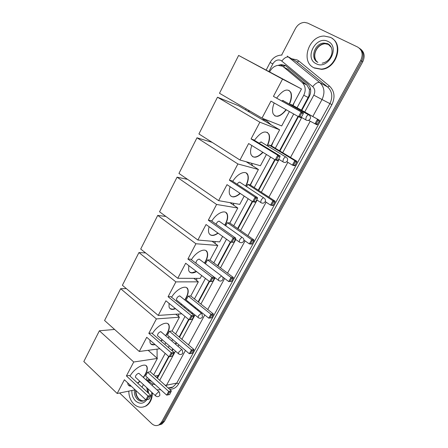 <?xml version="1.0" encoding="UTF-8"?>
<svg xmlns="http://www.w3.org/2000/svg" width="448" height="448" viewBox="0 0 448 448"><rect width="100%" height="100%" fill="white"/><g stroke="black" fill="none" stroke-linecap="round" stroke-linejoin="round"><path stroke-width="0.67" d="M301.403 110.146L308.93 95.906L309.506 89.611L306.958 85.047L287.325 68.891M297.069 107.727L303.766 95.256C306.107 90.132 305.564 85.865 302.142 82.466L283.629 67.01L282.369 66.164L278.062 65.369C274.596 65.878 271.897 67.872 269.959 71.35L269.724 71.809M156.699 377.602L158.491 375.351L168.683 356.44M171.87 350.521L172.788 348.818M175.358 344.047L176.176 342.53M179.161 336.991L188.63 319.418M191.755 313.622L192.226 312.749M194.785 307.994L195.177 307.266M198.1 301.84L209.182 281.277M217.582 265.686L230.367 241.965M237.63 228.486L252.213 201.421M258.261 190.198L274.753 159.594M279.513 150.769L298.021 116.424M153.67 374.864L165.194 353.394M168.364 347.491L169.277 345.794M171.83 341.034L172.642 339.517M175.61 333.995L185.024 316.462M188.126 310.677L188.597 309.803M191.139 305.06L191.531 304.338M194.438 298.922L205.447 278.41M213.797 262.858L226.498 239.193M233.716 225.753L248.203 198.755M254.218 187.561L270.598 157.041M275.324 148.238L293.709 113.988M146.289 380.1L149.632 379.596M249.452 110.79L248.92 111.821M281.641 55.048L295.467 28.515C297.668 24.662 300.686 22.624 304.528 22.4L307.681 23.094L357.627 47.034C362.32 50.008 363.35 54.471 360.718 60.43L161.538 422.195L162.966 421.803L160.513 424.413L158.435 425.152L160.513 424.413L162.966 421.803L361.715 61.135L162.966 421.803L164.382 421.411L161.935 424.015L159.863 424.749M359.38 48.194C363.446 51.341 364.224 55.658 361.715 61.135C364.224 55.658 363.446 51.341 359.38 48.194M360.382 48.938C364.431 52.08 365.21 56.381 362.712 61.841L164.382 421.411M301.823 110.376L309.271 96.555C311.606 91.47 311.063 87.237 307.642 83.854L285.202 65.38L280.98 64.59L278.191 65.352M280.75 65.542L282.206 65.268L285.942 65.834M161.538 422.195L159.085 424.816C156.565 426.154 154.101 425.751 151.698 423.618L119.599 392.986M157.405 378.241L169.019 356.731M172.211 350.812L173.13 349.11M175.7 344.338L176.518 342.821M179.502 337.282L188.978 319.704M192.102 313.908L192.578 313.029M195.138 308.274L195.53 307.552M198.458 302.126L209.546 281.557M217.952 265.961L230.742 242.234M238.006 228.754L252.599 201.684M258.653 190.45L275.156 159.846M279.916 151.01L298.435 116.659M148.081 380.083L151.665 381.45M150.427 380.324L149.414 379.697M313.93 67.771C300.339 61.706 308.655 35.812 324.246 36.058L330.238 37.296C343.818 42.857 336.353 68.538 321.11 69.093L313.93 67.771M332.209 38.489C343.941 45.517 335.765 68.818 321.518 69.345L314.345 68.023L313.494 67.536M151.743 392.286C151.928 398.742 149.845 403.351 145.499 406.118C141.495 408.111 137.637 407.456 133.918 404.146C130.558 400.742 128.856 396.396 128.817 391.115M152.314 392.818C152.303 398.978 150.214 403.368 146.048 405.989L143.45 406.958M294.179 102.609L293.098 105.515M286.283 109.794C280.426 116.805 276.041 118.132 273.134 113.775C272.11 111.042 272.457 107.436 274.176 102.956M270.945 101.13L298.508 116.698L301.118 111.86L273.442 96.382L282.526 79.117L238.627 55.434L219.492 93.274L262.002 118.126L270.945 101.13M299.807 116.491L301.386 117.186L300.759 117.69L298.508 116.698L299.807 116.491L301.672 113.036L301.118 111.86L303.358 112.879L273.442 96.382M276.741 98C282.934 89.802 287.65 87.959 290.875 92.478C291.995 95.486 291.542 99.394 289.514 104.21M262.002 118.126L281.702 125.944L289.397 111.552M282.526 79.117L301.493 88.939L292.734 105.314L290.584 104.317L290.382 104.692M301.493 88.939L238.627 55.434M301.672 113.036L303.24 113.747L303.358 112.879M301.386 117.186L303.24 113.747M292.734 105.314L319.491 120.232L319.402 121.066L316.982 124.818L308.521 120.305M290.584 104.317L319.491 120.232M317.604 124.348L316.165 123.71L314.927 123.911L317.447 119.302L317.968 120.417L316.165 123.71M319.402 121.066L317.968 120.417M286.009 109.642C281.994 114.772 278.331 116.872 275.027 115.937L274.753 115.808M283.226 100.475L281.82 100.839M288.943 90.322L290.601 92.327C291.721 95.334 291.267 99.243 289.246 104.054M262.898 119.308L266.7 120.809L271.046 124.779M273.42 141.428L271.522 145.936M263.01 152.376C257.443 157.92 253.456 158.676 251.054 154.633C250.208 152.303 250.46 149.257 251.81 145.488M248.64 143.539L275.229 159.891L277.754 155.204L251.059 138.936L259.862 122.203L217.487 97.227L198.918 133.952L239.971 160.014L248.64 143.539M276.506 159.678L278.158 160.182L277.581 160.608L275.229 159.891L276.506 159.678L278.314 156.33L277.754 155.204L280.095 155.949L253.501 139.759L251.059 138.936M254.408 140.314C260.854 131.807 265.737 129.836 269.058 134.406C270.094 137.374 269.534 141.182 267.383 145.835M239.971 160.014L260.422 165.732L266.437 154.487M259.862 122.203L279.636 129.814L271.135 145.706L268.895 144.95L268.167 146.311M279.636 129.814L238.498 105.717L217.487 97.227M278.314 156.33L279.955 156.85L280.095 155.949M278.158 160.182L279.955 156.85M271.135 145.706L296.99 161.33L295.131 165.379L294.554 165.777L292.398 165.122L286.77 161.689M268.895 144.95L294.846 160.647L296.99 161.33M295.131 165.379L293.625 164.92L292.398 165.122L294.846 160.647L295.372 161.722L293.625 164.92M296.873 162.198L295.372 161.722M262.746 152.214C259.23 155.954 256.082 157.522 253.294 156.918L252.543 156.604M261.246 141.921L259.056 143.142M267.266 132.3L268.789 134.243C269.825 137.211 269.27 141.025 267.12 145.673M251.35 163.195L252.728 165.889M253.243 179.161L250.438 185.097M240.29 193.491C235.144 197.73 231.588 198.016 229.639 194.348C228.945 192.388 229.113 189.851 230.143 186.738M227.013 184.654L252.672 201.729L255.119 197.187L229.359 180.191L237.894 163.962L196.98 137.788L178.948 173.438L218.607 200.631L227.013 184.654M253.938 201.516L255.651 201.841L255.119 202.188L252.672 201.729L253.938 201.516L255.685 198.274L255.119 197.187L257.555 197.674L231.89 180.768L229.359 180.191M232.753 181.334C237.714 173.197 246.198 169.781 247.884 175.011C248.836 177.934 248.175 181.658 245.885 186.183M218.607 200.631L239.764 204.372L244.194 196.084M237.894 163.962L258.418 169.49L250.163 184.918L247.839 184.391L246.624 186.67M212.167 142.363L196.98 137.788M258.418 169.49L246.198 161.756M255.685 198.274L257.393 198.61L257.555 197.674M255.651 201.841L257.393 198.61M250.163 184.918L275.156 201.208L273.33 205.195L272.793 205.526L270.547 205.1L265.216 201.589M247.839 184.391L272.922 200.76L275.156 201.208M273.33 205.195L270.547 205.1L272.922 200.76L273.454 201.796L271.757 204.893M275.022 202.104L273.454 201.796M240.038 193.323C237.104 195.905 234.494 197.025 232.198 196.689L230.983 196.224M239.921 182.134C238.98 182.078 238.062 182.784 237.171 184.246M246.238 172.984L247.626 174.843C248.578 177.766 247.918 181.496 245.633 186.015M233.341 203.235L233.974 205.408M233.626 215.852L229.83 223.037M211.753 221.127C216.737 212.839 225.753 209.059 227.326 214.357C228.166 217.05 227.517 220.483 225.366 224.655L225.002 225.31M218.137 233.201C213.511 236.309 210.414 236.23 208.852 232.96C208.303 231.336 208.398 229.27 209.138 226.755M206.041 224.532L230.81 242.278L233.184 237.877L208.314 220.203L216.597 204.462L177.066 177.167L159.555 211.792L197.887 240.033L206.041 224.532M232.058 242.066L233.834 242.222L230.81 242.278L232.058 242.066L233.75 238.924L233.184 237.877L235.71 238.123L210.924 220.545L208.314 220.203M197.887 240.033L219.688 241.909L222.628 236.415M216.597 204.462L237.81 208.018L229.796 223.009L227.394 222.695L225.73 225.82M187.606 179.374L177.066 177.167M237.81 208.018L229.886 202.625M233.75 238.924L235.525 239.092L235.71 238.123M233.834 242.222L235.525 239.092M229.796 223.009L253.966 239.91L253.809 240.839L251.67 244.104L249.346 243.897L243.93 240.078M227.394 222.695L251.647 239.686L253.966 239.91M252.168 243.835L249.346 243.897L251.647 239.686L252.179 240.682L250.533 243.69M253.809 240.839L252.179 240.682M217.89 233.027C215.589 234.679 213.534 235.435 211.725 235.295L210.062 234.73M219.223 221.161C217.913 221.312 216.871 222.331 216.098 224.213M225.837 212.425L227.074 214.183C227.959 217.067 227.186 220.718 224.756 225.137M214.95 241.506L215.27 243.617M214.542 251.541L210.722 258.681M191.369 259.75C196.364 251.334 205.895 247.162 207.362 252.504C208.096 254.951 207.48 258.076 205.509 261.89L204.714 263.273M196.549 271.578C192.528 273.722 189.902 273.37 188.675 270.514L188.776 265.608M185.685 263.234L209.608 281.607L211.91 277.334L187.897 259.028L195.927 243.751L157.724 215.41L140.706 249.054L177.772 278.281L185.685 263.234M210.84 281.389L212.677 281.383L209.608 281.607L210.84 281.389L212.486 278.337L211.91 277.334L214.519 277.357L190.579 259.151L187.897 259.028M177.772 278.281L200.178 278.393L201.706 275.537M195.927 243.751L217.795 245.454L210.006 260.025L207.53 259.913L205.442 263.822M165.872 216.446L157.724 215.41M217.795 245.454L212.022 241.254M212.486 278.337L214.318 278.348L214.519 277.357L218.327 280.263L218.758 278.354L221.553 275.979L222.191 276.45C223.098 277.441 223.283 278.527 222.74 279.709C221.514 281.322 220.041 281.506 218.327 280.263L218.971 280.739M212.677 281.383L214.318 278.348M210.006 260.025L233.386 277.497L231.616 281.361L228.754 281.574L222.578 276.914M207.53 259.913L230.989 277.48L233.386 277.497M231.616 281.361L228.754 281.574L230.989 277.48L231.526 278.443L229.93 281.361M233.212 278.449L231.526 278.443M199.791 259.56L199.125 259.062C197.126 259.734 196.067 261.122 195.95 263.234M196.314 271.393L191.839 272.787L189.745 272.166M206.018 250.684L207.122 252.325C207.928 255.164 207.043 258.754 204.473 263.094M196.678 278.376L196.784 280.633M195.966 286.278L192.248 293.227M171.584 297.248C176.568 288.742 186.609 284.15 187.958 289.509C188.602 291.732 188.014 294.588 186.206 298.077L184.99 300.115M181.698 304.209L181.003 304.898M175.543 308.689C172.178 310.033 170.022 309.484 169.075 307.048L169.03 303.346M165.922 300.798L189.045 319.754L191.274 315.61L168.073 296.722L175.874 281.887L138.93 252.571L122.388 285.275L158.239 315.414L165.922 300.798M190.26 319.536L192.147 319.385L189.045 319.754L190.26 319.536L191.856 316.579L191.274 315.61L193.962 315.42L170.822 296.632L168.073 296.722M158.239 315.414L181.21 313.869L181.406 313.499M184.492 307.731L184.962 306.858M187.488 302.126L187.874 301.403M175.874 281.887L198.335 281.837L190.764 296.005L188.227 296.083L186.133 300.003L208.751 318.164L210.924 314.188L213.394 314.009L211.652 317.817L208.751 318.164L211.652 317.817M145.617 252.93L138.93 252.571M198.335 281.837L193.861 278.359M191.856 316.579L193.738 316.439L193.962 315.42M192.147 319.385L193.738 316.439M190.764 296.005L213.394 314.009M188.227 296.083L210.924 314.188L211.467 315.118L209.91 317.957M213.198 314.989L211.467 315.118M180.32 296.358L179.598 295.882C177.615 296.615 176.562 297.976 176.445 299.953L198.083 317.498L198.486 315.756L201.292 313.326L201.981 313.779L202.479 316.971C201.236 318.595 199.774 318.769 198.083 317.498L198.66 317.951M175.314 308.498L172.525 309.221L170.016 308.571M186.754 287.806L187.723 289.324C188.462 292.118 187.477 295.652 184.761 299.93M181.462 304.024L180.774 304.707M178.685 314.037L178.573 316.518M177.884 320.09L174.266 326.855M152.359 333.67C157.321 325.102 167.86 320.068 169.098 325.427C169.658 327.449 169.103 330.058 167.434 333.262L165.816 335.894M162.422 339.886L161.028 341.158M155.103 344.59C152.432 345.285 150.746 344.624 150.035 342.602L149.89 340.043M146.731 337.288L169.081 356.787L171.248 352.761L148.82 333.323L156.397 318.92L120.658 288.697L104.574 320.499L139.266 351.484L146.731 337.288M170.279 356.563L172.217 356.272L169.081 356.787L170.279 356.563L171.83 353.69L171.248 352.761L174.003 352.369L151.637 333.043L148.82 333.323M139.266 351.484L159.874 348.751M164.853 344.462L165.76 342.765M168.297 338.016L169.109 336.504M156.397 318.92L179.418 317.218L172.054 330.994L169.45 331.251L167.418 335.065L189.314 353.73L191.425 349.866L193.967 349.496L192.248 353.248L189.314 353.73L192.248 353.248M126.364 288.613L120.658 288.697M179.418 317.218L175.801 314.233M171.83 353.69L173.762 353.41L174.003 352.369M172.217 356.272L173.762 353.41M172.054 330.994L193.967 349.496M169.45 331.251L191.425 349.866L191.974 350.756L190.462 353.517M193.754 350.498L191.974 350.756M161.398 332.114L160.619 331.66C158.665 332.45 157.618 333.777 157.483 335.636L178.422 353.674L178.802 352.078L181.608 349.602L182.347 350.022L182.795 353.164C181.541 354.799 180.085 354.967 178.422 353.674L178.937 354.099M154.879 344.394L153.742 344.63L150.853 344.002M168.022 323.842L168.874 325.237C169.546 327.986 168.448 331.47 165.592 335.703M162.198 339.696L160.804 340.962M157.058 349.126L157.119 358.215M156.789 359.542L153.278 366.1M129.993 376.062C134.898 367.461 146.02 361.866 147.123 367.203C147.599 369.012 147.084 371.364 145.566 374.265L143.478 377.524M139.972 381.422L137.766 383.27M131.264 386.187C129.466 386.282 128.335 385.577 127.865 384.07L127.697 382.85M124.393 379.758L145.863 399.851L147.958 395.97L126.409 375.928L133.728 362.006L99.378 330.781L83.821 361.547L117.18 393.478L124.393 379.758M145.863 399.851L147.045 399.633L148.54 396.855L147.958 395.97L150.791 395.343L129.298 375.424L126.409 375.928M117.18 393.478L135.15 389.827M141.999 387.195L143.394 384.586M145.958 379.798L147.235 377.406M133.728 362.006L157.377 358.439L150.248 371.773L147.577 372.238L145.611 375.922L166.678 395.142L168.717 391.406L171.332 390.83L169.646 394.514L166.678 395.142M114.598 329.448L99.378 330.781M157.377 358.439L148.17 350.302M148.54 396.855L150.528 396.418L150.791 395.343M147.045 399.633L149.038 399.179L150.528 396.418M150.248 371.773L171.332 390.83M147.577 372.238L168.717 391.406L169.266 392.263L167.81 394.929M171.102 391.854L169.266 392.263M139.35 373.75L138.522 373.335C136.59 374.181 135.554 375.474 135.402 377.205L155.534 395.786L155.887 394.352L158.698 391.826L159.499 392.202L159.88 395.293C158.614 396.939 157.164 397.107 155.534 395.786L155.982 396.183M131.046 385.986L128.554 385.314M146.194 365.764L146.905 367.007C147.504 369.695 146.289 373.139 143.265 377.328M139.759 381.226L137.547 383.074M288.602 69.748L283.629 67.01M309.456 96.197L308.93 95.906M309.506 89.611L310.475 88.631M158.166 376.863L157.735 376.51M283.522 66.797L284.973 65.492M306.958 85.047L302.142 82.466M308.218 97.496L303.766 95.256M158.491 375.351L154.935 376.006M362.712 61.841L360.718 60.43M304.713 111.989L313.813 95.15C315.375 91.75 315.011 88.917 312.715 86.649L281.014 60.446C277.771 59.226 275.044 60.379 272.832 63.907L268.946 71.389M281.988 55.054C276.724 55.216 272.759 57.691 270.105 62.479L272.832 63.907M291.603 58.75L297.147 59.914L298.984 61.124L329.442 86.044C334.55 91.011 335.367 97.216 331.901 104.664L178.657 383.824C176.434 387.598 173.398 389.396 169.551 389.217M287.252 56.078L319.822 82.589L327.723 87.035L295.641 60.984M312.715 86.649C315.465 83.311 317.839 81.956 319.822 82.589C324.43 87.091 325.164 92.736 322.028 99.523L329.907 103.6C332.987 96.981 332.259 91.459 327.723 87.035L329.442 86.044M281.837 61.001C284.474 57.719 286.832 56.442 288.904 57.17L297.276 62.059L298.984 61.124M185.455 350.437L166.533 385.196L176.753 383.085L329.907 103.6L331.901 104.664M165.15 385.241L166.533 385.196L166.029 386.036M168.577 387.89L173.034 386.938L176.753 383.085L178.657 383.824M313.813 95.15L322.028 99.523L312.794 116.497M310.201 121.251L290.517 157.416M287.84 162.338L268.901 197.131M266.14 202.199L247.918 235.682M245.078 240.89L227.534 273.123M224.633 278.466L207.732 309.506M204.764 314.966L188.485 344.87M248.702 110.348L248.164 111.378M146.485 380.128L152.634 383.986L155.182 384.658M159.695 380.313L175.47 351.126M178.052 346.349L178.875 344.831M181.871 339.282L194.998 314.994M197.574 310.234L197.966 309.506M200.9 304.069L215.096 277.805M220.478 267.848L235.788 239.518M240.621 230.58L257.107 200.077M261.358 192.214L279.07 159.432M282.71 152.701L301.711 117.538M152.242 385.549L152.634 383.986M150.17 380.167L148.669 380.453M317.912 62.384C309.641 58.75 314.602 43.03 324.05 43.086L327.835 43.854L331.352 47.454M316.114 63.689C303.878 58.145 316.07 35.073 328.014 41.457C340.642 46.945 327.88 70.493 316.114 63.689M317.873 62.362C310.839 57.82 316.198 43.68 324.996 43.736L328.776 44.503L329.75 45.074M145.594 399.605L144.446 400.551C142.033 401.733 139.698 401.335 137.452 399.353C135.038 396.855 134.03 393.73 134.434 389.973M146.877 399.661C143.584 403.911 139.826 404.354 135.604 400.994C132.899 398.227 131.673 394.722 131.914 390.488M143.64 400.915L141.081 400.568L138.723 399.067C136.455 396.76 135.43 393.831 135.643 390.286M147.857 388.702L148.618 393.333M306.544 120.26L305.67 119.767L306.236 116.956C307.199 115.354 308.118 114.654 308.986 114.845M283.646 162.232L282.822 161.734L283.349 159.186C284.29 157.623 285.214 156.895 286.11 157.002M261.436 202.933L260.669 202.434L261.162 200.122C262.08 198.598 263.004 197.848 263.939 197.87M239.887 242.413L239.182 241.926L239.641 239.826C240.537 238.342 241.466 237.569 242.43 237.507M161.935 424.015L159.085 424.816M282.206 65.268L280.98 64.59M168.174 387.974L173.034 386.938C172.161 387.666 170.638 387.99 168.47 387.912M156.929 389.844L160.787 389.771M270.105 62.479L266.241 69.933M246.081 108.819L245.549 109.844M315.633 59.769C312.754 53.861 317.268 44.548 324.996 43.736L324.05 43.086L327.662 43.652C335.524 47.606 332.343 61.365 322.14 63.185M321.11 69.093L321.518 69.345M135.985 390.606C135.906 393.999 136.926 396.822 139.031 399.062M139.272 399.291L141.932 400.82M146.67 387.604L147.946 392.706M145.499 406.118L146.048 405.989M301.263 117.286L305.67 119.767C307.468 120.865 308.963 120.59 310.167 118.95C310.789 117.566 310.52 116.346 309.366 115.287M282.716 100.414L308.493 114.8M278.69 159.197L282.822 161.734C284.598 162.876 286.093 162.63 287.297 161.006C287.89 159.69 287.644 158.508 286.563 157.472M260.865 141.882L285.74 156.974M256.738 199.83L260.669 202.434C262.427 203.61 263.911 203.392 265.121 201.779C265.698 200.514 265.474 199.371 264.449 198.352M239.669 182.112L263.693 197.854M235.435 239.26L239.182 241.926C240.918 243.141 242.396 242.939 243.617 241.326C244.171 240.111 243.97 238.997 243.001 237.994M219.1 221.155L242.312 237.507M199.13 259.062L221.564 275.979M179.726 295.882L201.421 313.326M160.871 331.666L181.849 349.597M138.897 373.33L159.068 391.804"/></g></svg>
